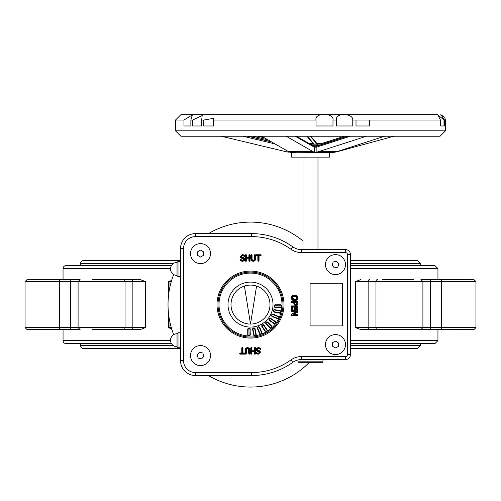 <?xml version="1.0" encoding="UTF-8"?>
<svg xmlns="http://www.w3.org/2000/svg" width="501" height="501" viewBox="0 0 501 501"><rect width="100%" height="100%" fill="white"/><g stroke="black" fill="none" stroke-linecap="round" stroke-linejoin="round"><path stroke-width="0.75" d="M65.537 329.577L39.548 329.577M59.143 329.577A1.998 0.52 -90 0 0 59.657 327.579L25.05 327.579L27.048 329.577L79.596 329.514M92.591 329.577L140.242 329.577L145.534 327.579L59.657 327.579L59.657 281.593L145.534 281.593L140.242 279.596L92.591 279.596M461.452 329.577L435.463 329.577M421.404 329.514L473.952 329.577L475.95 327.579L355.466 327.579L360.758 329.577L420.909 329.577L422.907 327.579L422.907 281.593L475.95 281.593L473.952 279.596L421.404 279.658M360.758 329.577L382.42 329.577M435.463 279.596L461.452 279.596M413.444 279.596L382.42 279.596M39.548 279.596L65.537 279.596M59.143 279.596L27.048 279.596L25.05 281.593L59.657 281.593A1.998 0.52 90 0 0 59.143 279.596L69.852 279.596A1.998 0.52 90 0 1 70.372 281.593L70.372 327.579A1.998 0.52 -90 0 1 69.852 329.577M79.596 279.658L69.852 279.596M171.292 281.593L168.493 281.593L170.14 280.773M170.14 328.393L168.493 327.579L169.964 327.579L171.962 329.577M369.55 279.596A1.998 1.415 90 0 0 368.135 281.593L355.466 281.593L360.758 279.596M170.534 340.574L63.051 340.574A3 3 0 0 0 66.051 343.573L171.442 343.573M350.468 343.573L434.949 343.573L437.949 340.574L350.468 340.574M63.051 340.574L63.051 329.577M63.051 279.596L63.051 268.599A3 3 0 0 1 66.051 265.599L171.442 265.599M350.468 268.599L437.949 268.599L434.949 265.599L350.468 265.599M80.548 265.599L80.548 263.595A3 3 0 0 1 83.548 260.595L180.523 260.595M350.468 263.595L420.452 263.595L417.452 260.595L350.468 260.595M173.302 345.571L80.548 345.571A3 3 0 0 0 83.548 348.571L180.523 348.571M350.468 348.571L417.452 348.571L420.452 345.571L350.468 345.571M80.548 345.571L80.548 343.573M173.703 274.517A82.477 82.477 0 0 0 173.703 334.655M180.216 347.744A82.477 82.477 0 0 0 180.523 348.233M208.497 375.562A82.477 82.477 0 0 0 309.399 362.317M302.986 240.962A82.477 82.477 0 0 0 208.497 233.604M180.523 260.94A82.477 82.477 0 0 0 180.216 261.428M178.018 347.744L178.018 332.745L177.022 333.747L177.022 346.742A1.002 1.002 0 0 0 178.018 347.744L180.523 347.744M178.018 276.427L178.018 261.428L177.022 262.43L177.022 275.425A1.002 1.002 0 0 0 178.018 276.427L180.523 276.427M248.897 335.839A1.077 1.077 0 0 1 248.897 335.833L248.872 336.033A1.522 1.522 0 0 0 250.293 334.768L250.093 329.351A1.077 1.077 0 0 0 249.016 328.274A1.077 1.077 0 0 0 247.939 329.351L247.939 334.768A1.077 1.077 0 0 0 249.016 335.845A1.077 1.077 0 0 0 250.093 334.768L250.093 329.351L249.893 334.768L250.293 334.768M218.01 304.583A32.49 32.49 0 0 0 250.5 337.079A32.49 32.49 0 0 0 282.99 304.583A32.49 32.49 0 0 0 250.5 272.093A32.49 32.49 0 0 0 218.01 304.583M281.75 306.192A1.077 1.077 0 0 0 281.75 306.186A1.077 1.077 0 0 1 281.75 306.192L281.95 306.211A1.522 1.522 0 0 0 280.679 304.796L275.262 304.796A1.278 1.278 0 0 0 273.984 306.073A1.278 1.278 0 0 0 275.262 307.345L280.679 307.345A1.278 1.278 0 0 0 281.95 306.211A31.488 31.488 0 0 1 281.067 312.167A1.278 1.278 0 0 0 280.059 310.676L274.748 309.624A1.278 1.278 0 0 0 273.245 310.626A1.278 1.278 0 0 0 274.247 312.123L279.564 313.181A1.278 1.278 0 0 0 281.067 312.167L280.867 312.129M278.756 318.029A1.077 1.077 0 0 0 278.756 318.022A1.077 1.077 0 0 1 278.756 318.029L278.932 318.122A1.522 1.522 0 0 0 278.305 316.331L273.295 314.252A1.278 1.278 0 0 0 271.63 314.947A1.278 1.278 0 0 0 272.319 316.613L277.329 318.686A1.278 1.278 0 0 0 278.932 318.122A31.488 31.488 0 0 1 275.838 323.283A1.278 1.278 0 0 0 275.475 321.529L270.972 318.517A1.278 1.278 0 0 0 269.206 318.868A1.278 1.278 0 0 0 269.557 320.64L274.06 323.646A1.278 1.278 0 0 0 275.838 323.283L275.669 323.176M271.467 327.817A1.077 1.077 0 0 1 271.461 327.817L271.586 327.973A1.522 1.522 0 0 0 271.692 326.076L267.86 322.243A1.278 1.278 0 0 0 266.056 322.243A1.278 1.278 0 0 0 266.056 324.047L269.889 327.879A1.278 1.278 0 0 0 271.586 327.973A31.488 31.488 0 0 1 266.751 331.556A1.278 1.278 0 0 0 267.096 329.796L264.083 325.293A1.278 1.278 0 0 0 262.311 324.942A1.278 1.278 0 0 0 261.96 326.708L264.973 331.211A1.278 1.278 0 0 0 266.751 331.556L266.638 331.393M260.977 334.073L261.034 334.261A1.522 1.522 0 0 0 261.854 332.551L259.781 327.541A1.278 1.278 0 0 0 258.115 326.852A1.278 1.278 0 0 0 257.426 328.518L259.499 333.528A1.278 1.278 0 0 0 261.034 334.261A31.488 31.488 0 0 1 255.197 335.726A1.278 1.278 0 0 0 256.18 334.23L255.128 328.913A1.278 1.278 0 0 0 253.625 327.911A1.278 1.278 0 0 0 252.623 329.414L253.681 334.724A1.278 1.278 0 0 0 255.197 335.726L255.153 335.526M255.128 328.913L254.733 328.994L255.792 334.305L254.928 328.95A1.077 1.077 0 0 0 253.663 328.105A1.077 1.077 0 0 0 252.817 329.37L253.875 334.687A1.077 1.077 0 0 0 255.141 335.532A1.077 1.077 0 0 0 255.986 334.267L256.18 334.23M255.028 335.551A1.077 1.077 0 0 1 255.022 335.551L255.04 335.745A31.488 31.488 0 0 1 249.028 336.039L249.028 335.839M261.854 332.551L261.484 332.702A0.877 0.877 0 0 1 261.015 333.848A0.877 0.877 0 0 1 259.869 333.372L259.681 333.447A1.077 1.077 0 0 0 261.09 334.029A1.077 1.077 0 0 0 261.672 332.626L259.599 327.623A1.077 1.077 0 0 0 258.19 327.04A1.077 1.077 0 0 0 257.608 328.443L259.499 333.528M264.973 331.211L265.305 330.992L262.292 326.489L265.135 331.105A1.077 1.077 0 0 0 266.632 331.399A1.077 1.077 0 0 0 266.927 329.908L263.914 325.399A1.077 1.077 0 0 0 262.424 325.105A1.077 1.077 0 0 0 262.129 326.596L261.96 326.708M266.532 331.462A1.077 1.077 0 0 1 266.526 331.462L266.62 331.637A31.488 31.488 0 0 1 261.178 334.211L261.102 334.029M269.889 327.879L270.026 327.735A1.077 1.077 0 0 0 271.555 327.735A1.077 1.077 0 0 0 271.555 326.214L267.722 322.387A1.077 1.077 0 0 0 266.2 322.387A1.077 1.077 0 0 0 266.2 323.909L270.026 327.735A1.077 1.077 0 0 0 271.555 327.735A1.077 1.077 0 0 0 271.555 326.214L271.692 326.076M275.594 323.277A1.077 1.077 0 0 1 275.594 323.283L275.744 323.408A31.488 31.488 0 0 1 271.705 327.867L271.561 327.729M270.972 318.517L270.753 318.849L275.256 321.861L270.859 318.686A1.077 1.077 0 0 0 269.369 318.98A1.077 1.077 0 0 0 269.67 320.471L274.172 323.483A1.077 1.077 0 0 0 275.663 323.189A1.077 1.077 0 0 0 275.368 321.692L275.475 321.529M278.305 316.331L278.149 316.701A0.877 0.877 0 0 1 278.625 317.841A0.877 0.877 0 0 1 277.479 318.317L277.404 318.504A1.077 1.077 0 0 0 278.806 317.922A1.077 1.077 0 0 0 278.224 316.513L273.22 314.44A1.077 1.077 0 0 0 271.818 315.023A1.077 1.077 0 0 0 272.4 316.432L277.329 318.686M274.247 312.123L274.329 311.735A0.877 0.877 0 0 1 273.64 310.701A0.877 0.877 0 0 1 274.667 310.013L274.705 309.818A1.077 1.077 0 0 0 273.44 310.664A1.077 1.077 0 0 0 274.285 311.929L279.602 312.987A1.077 1.077 0 0 0 280.867 312.142A1.077 1.077 0 0 0 280.021 310.877L274.748 309.624M280.836 312.255L281.03 312.317A31.488 31.488 0 0 1 279.001 317.985L278.813 317.91M280.679 304.796L280.679 305.197A0.877 0.877 0 0 1 281.556 306.073A0.877 0.877 0 0 1 280.679 306.95L280.679 307.144A1.077 1.077 0 0 0 281.756 306.073A1.077 1.077 0 0 0 280.679 304.996L275.262 304.996A1.077 1.077 0 0 0 274.185 306.073A1.077 1.077 0 0 0 275.262 307.144L280.679 307.345M256.186 349.723L257.332 351.307L258.641 351.433L257.395 351.113L258.641 351.433L259.437 352.385L258.178 353.343L256.218 352.479L256.218 353.775L258.234 354.044L256.418 353.65L256.618 353.042L258.178 353.543L259.637 352.385L258.698 351.239L256.499 350.562M257.32 350.155L257.777 350.381L257.026 349.447L258.384 348.433L260.326 349.222L260.326 348.201L258.328 347.725L260.526 348.076L258.328 347.531L256.737 348.283L257.564 347.819M258.384 348.433L256.825 349.447L257.721 350.575L258.879 350.656L257.777 350.381L257.226 349.447L258.384 348.627M257.721 350.575L259.887 351.195L257.833 350.193M258.829 350.85L259.887 351.195L260.282 352.297L260.032 351.063L258.929 350.468M256.218 353.775L258.234 354.245L260.269 352.516M256.474 350.537L256.224 349.98M256.33 348.859L256.737 348.283L256.33 348.871M256.844 352.948L257.22 353.142M257.47 351.138L256.18 349.579L256.869 348.427L258.328 347.926L260.326 348.201M258.328 347.531L256.869 348.427M258.178 353.543L256.618 353.042M342.333 283.265L342.333 325.907L310.088 325.907L310.088 283.265L342.333 283.265M260.125 348.333L260.301 349.222M256.418 353.65L256.462 352.723M259.743 351.333L260.082 352.297L258.234 353.844L256.618 353.524M251.126 347.638L251.74 348.038L251.94 350.819L251.94 348.038A0.401 0.401 0 0 0 251.54 347.638L251.126 347.638A0.401 0.401 0 0 0 250.725 348.038L250.725 353.737A0.401 0.401 0 0 0 251.126 354.138L251.54 354.138A0.401 0.401 0 0 0 251.94 353.737L251.94 351.545L254.345 351.545L254.546 353.737L255.353 353.737L255.353 348.038L254.546 348.038L254.746 347.638A0.401 0.401 0 0 0 254.345 348.038L254.345 350.819L251.94 350.819L254.546 350.625L254.345 351.019A0.401 0.401 0 0 0 254.746 350.625L254.746 348.038L255.159 348.038L255.159 353.737L254.746 353.737L254.746 351.746A0.401 0.401 0 0 0 254.345 351.345L251.94 351.345A0.401 0.401 0 0 0 251.54 351.746L251.74 353.737L250.926 353.737L250.926 348.038L251.54 348.038L251.74 350.625M250.725 348.038L250.926 353.737L251.54 354.138M254.345 348.038L254.746 350.625M251.94 353.737L251.94 351.345M251.54 351.746L254.746 351.746M254.345 351.345L254.345 353.737A0.401 0.401 0 0 0 254.746 354.138L255.159 354.138A0.401 0.401 0 0 0 255.554 353.737L255.554 348.038A0.401 0.401 0 0 0 255.159 347.638L254.746 347.638M249.968 353.737L249.567 353.938L249.767 350.13L249.185 348.27L247.563 347.707L245.797 348.126L245.352 350.13L245.553 353.938L245.152 353.737A0.401 0.401 0 0 0 245.553 354.138L245.966 354.138A0.401 0.401 0 0 0 246.367 353.737L246.592 349.009L247.563 348.602L248.527 349.009L248.759 353.737A0.401 0.401 0 0 0 249.154 354.138L249.567 354.138A0.401 0.401 0 0 0 249.968 353.737L249.968 350.13L249.323 348.132L247.563 347.506L245.797 348.126L245.152 350.13L245.152 353.737M245.365 349.798L245.935 348.27L246.617 347.844M248.496 347.851L249.185 348.27L249.567 350.13L249.567 353.737L248.959 353.737L248.859 348.79L247.563 348.201L246.26 348.79L245.966 353.938L245.553 353.737L245.553 350.13M245.446 349.184L245.935 348.27L247.563 347.907L249.047 348.414M245.553 354.138L245.966 354.138M246.367 353.737L246.429 348.896L247.563 348.402L248.696 348.896L248.959 353.737L249.567 354.138M249.154 350.13L248.696 348.896L247.563 348.402L246.254 349.272M248.872 349.297L248.859 348.79M246.26 348.79L245.966 350.111M249.041 348.414L249.623 348.99M241.758 348.038L241.958 353.011L240.111 353.011A0.401 0.401 0 0 0 239.716 353.412L239.716 353.737A0.401 0.401 0 0 0 240.111 354.138L244.613 354.138A0.401 0.401 0 0 0 245.014 353.737L245.014 353.412A0.401 0.401 0 0 0 244.613 353.011L242.772 353.011L242.572 347.838L242.572 353.011L242.966 353.211L242.966 348.038A0.401 0.401 0 0 0 242.572 347.638L242.158 347.638A0.401 0.401 0 0 0 241.758 348.038L241.758 353.211L239.91 353.412L241.758 353.412A0.401 0.401 0 0 0 242.158 353.011L241.958 348.038L242.572 348.038L242.158 347.638M242.572 353.011A0.401 0.401 0 0 0 242.966 353.412L244.613 353.211L244.613 353.938L245.014 353.737M242.158 353.011L241.758 353.412M239.716 353.737L240.111 353.938L239.91 353.412L244.613 353.737L244.613 353.412L242.966 353.412M240.111 354.138L244.613 354.138M291.67 311.766L295.903 311.566L295.997 311.948L291.582 314.208L291.67 315.173L297.569 314.979L297.369 315.373A0.401 0.401 0 0 0 297.769 314.979L297.769 314.622A0.401 0.401 0 0 0 297.369 314.221L293.486 314.039L297.462 312.017L297.369 310.814L297.769 311.015A0.401 0.401 0 0 0 297.369 310.614L291.67 310.614A0.401 0.401 0 0 0 291.275 311.015L291.275 311.371A0.401 0.401 0 0 0 291.67 311.766L295.903 311.766L296.085 312.123A0.401 0.401 0 0 0 295.903 311.371L291.67 311.566L291.67 310.814L297.369 311.015L297.369 311.841L293.398 313.864A0.401 0.401 0 0 0 293.573 314.622L297.369 314.421L297.369 314.979L291.67 314.979L291.67 314.39L296.085 312.123M295.903 311.371L295.903 311.766L291.488 314.033A0.401 0.401 0 0 0 291.275 314.39L291.275 314.979A0.401 0.401 0 0 0 291.67 315.373L297.369 315.373M291.275 311.015L291.275 311.371M297.369 310.614L291.67 310.614M297.769 314.979L297.769 314.622M297.369 314.221L293.573 314.421L293.398 313.864M293.573 314.622L293.573 314.221L297.55 312.198A0.401 0.401 0 0 0 297.769 311.841L297.769 311.015M294.563 303.775L294.663 304.289L295.709 304.489L296.636 304.051L296.868 302.967L296.636 304.051L295.709 304.489L296.636 304.051L294.807 304.145L294.438 302.848L294.801 304.145L294.638 302.291L296.667 302.291L296.473 303.938M294.638 302.848L294.638 302.09A0.401 0.401 0 0 0 294.237 302.491L294.663 304.289L295.709 304.689L296.805 304.163L297.068 302.491A0.401 0.401 0 0 0 296.667 302.09L294.638 302.09M294.237 302.491L297.068 302.491M296.667 302.09L296.667 302.967M295.709 304.289L294.807 304.145M294.519 304.664L293.943 302.491A0.401 0.401 0 0 0 293.548 302.09L291.67 302.291L291.67 301.483L297.569 301.683L297.024 304.495L295.734 305.134L294.375 304.802L293.855 303.913M295.872 295.39L296.874 295.928L297.7 297.895L297.55 298.84M297.901 297.895L296.999 295.778L294.519 295.001L292.039 295.778L291.144 297.895L292.039 300.011L294.519 300.794L296.999 300.018L297.901 297.895L297.5 297.895L296.742 299.711L294.519 300.594L296.874 299.861L297.7 297.895L296.874 295.934L294.519 295.202L292.177 295.928L291.344 297.895L292.171 299.861L294.519 300.594L292.177 299.861L291.344 297.895L292.171 295.928L293.179 295.39M297.513 298.947L295.866 300.4M294.519 295.001L294.519 295.402L296.742 296.085L297.5 297.895M291.845 297.901L294.519 299.949L296.486 299.404L297.199 297.901L296.486 296.385L294.519 295.847L291.845 297.901L292.54 296.673L293.561 296.147L296.367 296.542L296.799 297.901L296.367 299.247L294.519 299.748L292.045 297.901L294.519 296.248L296.367 296.548L296.999 297.901L296.367 299.247L294.519 299.548L292.246 297.901M293.329 296.21L292.045 297.901M292.628 299.203L294.519 299.949M291.67 302.491L293.548 302.491L294.237 304.94L295.734 305.535L297.356 304.721L297.769 301.683A0.401 0.401 0 0 0 297.369 301.283L291.67 301.283A0.401 0.401 0 0 0 291.275 301.683L291.275 302.09A0.401 0.401 0 0 0 291.67 302.491L293.548 302.291L294.375 304.802L295.734 305.334L295.051 305.222M291.275 301.683L291.275 302.09M297.481 303.938L296.592 305.147M295.772 305.334L297.193 304.608L297.569 303.18M294.751 305.084L294.237 304.94M293.548 302.09L293.943 302.491M297.769 303.011L297.769 301.683M297.369 301.283L291.67 301.283M292.396 309.724L291.995 309.724L292.396 306.919L294.456 307.119L294.657 309.718L294.256 309.518A0.401 0.401 0 0 0 294.657 309.919L294.976 309.919A0.401 0.401 0 0 0 295.377 309.518L295.377 306.919L296.648 306.919L297.049 309.925L296.648 309.724A0.401 0.401 0 0 0 297.049 310.125L297.369 310.125A0.401 0.401 0 0 0 297.769 309.724L297.769 306.305A0.401 0.401 0 0 0 297.369 305.911L291.67 305.911A0.401 0.401 0 0 0 291.275 306.305L291.275 309.724A0.401 0.401 0 0 0 291.67 310.125L291.995 310.125A0.401 0.401 0 0 0 292.396 309.724L292.396 306.718A0.401 0.401 0 0 0 291.995 307.119L291.67 309.925L291.67 306.105L297.369 306.105L297.569 309.724L297.049 309.724L297.049 307.119L296.648 307.119L296.648 309.724M291.995 307.119L294.657 307.119A0.401 0.401 0 0 0 294.256 306.718L292.396 306.718M294.256 306.718L294.256 309.518M297.369 305.911L291.67 305.911M297.769 309.724L297.769 306.305M294.976 309.919L295.177 309.518L294.657 309.919M297.049 310.125L297.369 310.125M295.377 309.518L295.377 306.718A0.401 0.401 0 0 0 294.976 307.119L294.976 309.518L294.657 309.518L294.657 307.119M294.976 307.119L296.648 307.119L296.648 306.718L295.377 306.718M291.275 306.305L291.275 309.724M291.67 310.125L291.995 310.125M244.482 260.013L242.49 261.14L240.486 260.67L242.49 261.14L244.081 260.589L244.632 259.293L244.488 260M243.342 257.733L244.319 258.303M244.338 258.334L244.588 258.892M244.626 259.149L242.747 257.583M243.968 255.917L243.592 255.729M244.256 256.393L244.594 256.393L244.594 255.097L242.584 254.827L244.394 255.222L244.394 256.193L242.634 255.328L241.175 256.487L242.121 257.627L243.361 257.946L243.48 257.564L242.221 257.245L241.576 256.487L242.634 255.729L244.594 256.393M243.492 258.71L243.035 258.491L243.586 259.424L242.428 260.238L240.624 259.449L242.428 260.439L240.486 259.65L240.286 260.796L242.49 261.34L244.212 260.733L244.832 259.293L243.48 257.564M242.428 260.238L243.787 259.424L243.091 258.297L240.925 257.671L242.979 258.679M241.983 258.015L240.925 257.671L240.53 256.568L240.781 257.808L241.883 258.403M242.221 257.245L241.376 256.487L242.634 255.529L244.35 256.149M244.832 259.293L244.432 259.293L243.943 260.439L242.49 260.94L240.486 260.67M240.687 260.539L240.511 259.65M244.594 255.097L242.584 254.627L240.33 256.568L242.584 254.827L244.394 255.222M241.069 257.533L240.73 256.568L242.584 255.028M242.428 260.439L243.987 259.424L243.091 258.297M252.31 261.021L251.627 260.601L253.249 261.159L255.015 260.739L255.66 258.741L255.66 255.134A0.401 0.401 0 0 0 255.26 254.733L254.846 254.733A0.401 0.401 0 0 0 254.452 255.134L254.846 254.934L254.558 259.599M255.26 254.733L255.26 255.134L254.846 254.733M254.452 255.134L254.22 259.862L253.249 260.269L252.285 259.862L252.059 258.741L252.122 259.969L251.859 255.134L251.045 255.134L251.245 254.733A0.401 0.401 0 0 0 250.844 255.134L250.844 258.741L251.489 260.739L253.249 261.359L255.015 260.739L255.447 259.067M251.94 259.574L253.249 260.47L254.389 259.969L254.452 258.76M254.201 261.021L255.366 259.681M250.844 255.134L251.045 258.741L251.627 260.595L251.189 259.881M251.489 260.739L251.245 255.134L251.659 255.134L251.953 260.082L253.249 260.67L254.552 260.082L254.846 255.134L255.26 255.134L254.877 260.595M255.66 258.741L255.66 255.134M254.22 259.862L253.249 260.47L252.285 259.862M248.878 255.134L249.072 257.126L246.467 257.126L246.467 255.134A0.401 0.401 0 0 0 246.066 254.733L245.659 254.733A0.401 0.401 0 0 0 245.258 255.134L245.258 260.833A0.401 0.401 0 0 0 245.659 261.234L246.066 261.234A0.401 0.401 0 0 0 246.467 260.833L246.066 261.034L246.267 258.247L249.072 258.247L249.273 261.034L249.273 258.247L248.878 258.046L248.878 260.833A0.401 0.401 0 0 0 249.273 261.234L249.686 261.234A0.401 0.401 0 0 0 250.087 260.833L250.087 255.134A0.401 0.401 0 0 0 249.686 254.733L249.273 254.733A0.401 0.401 0 0 0 248.878 255.134L248.878 257.326L246.467 257.326L246.066 254.934L246.066 257.126A0.401 0.401 0 0 0 246.467 257.527L248.878 257.527A0.401 0.401 0 0 0 249.273 257.126L249.072 255.134L249.886 255.134L249.686 261.034L250.087 260.833M246.467 260.833L246.467 258.046L248.878 257.846L246.467 257.846L246.066 258.247L246.066 260.833L245.659 261.034L245.659 254.934L245.258 255.134M249.686 261.234L249.273 261.034L249.686 260.833L249.686 254.934L249.273 254.733M246.066 261.234L245.659 261.034L245.659 255.134L246.066 255.134L245.659 254.733M249.273 257.126L248.878 257.527M246.467 257.527L246.066 257.126M255.798 255.134L256.199 255.654L258.046 255.854L258.046 260.833L258.854 260.833L258.654 261.234A0.401 0.401 0 0 0 259.055 260.833L259.055 255.654L260.902 255.454L260.702 255.854A0.401 0.401 0 0 0 261.102 255.454L261.102 255.134A0.401 0.401 0 0 0 260.702 254.733L256.199 254.733A0.401 0.401 0 0 0 255.798 255.134L255.798 255.454A0.401 0.401 0 0 0 256.199 255.854L258.247 255.854A0.401 0.401 0 0 0 257.846 255.454L256.199 255.654L256.199 254.934L260.702 254.934L260.702 255.454L259.055 255.454A0.401 0.401 0 0 0 258.654 255.854L258.654 260.833L258.247 260.833L258.247 255.854M257.846 255.454L257.846 260.833A0.401 0.401 0 0 0 258.247 261.234L258.654 261.234M261.102 255.454L260.702 254.934L256.199 254.733M259.055 260.833L259.055 255.454M258.654 255.854L260.702 255.854M256.568 286.058A19.495 19.495 0 0 0 244.432 286.058L250.5 324.078L256.568 286.058A19.495 19.495 0 0 1 250.5 324.078A19.495 19.495 0 0 1 244.432 286.058M177.022 333.747A6.5 6.5 0 0 0 170.522 340.242A6.5 6.5 0 0 0 177.022 346.742M177.022 262.43A6.5 6.5 0 0 0 170.522 268.931A6.5 6.5 0 0 0 177.022 275.425M228.005 304.583A22.495 22.495 0 0 0 250.5 327.078A22.495 22.495 0 0 0 272.995 304.583A22.495 22.495 0 0 0 250.5 282.094A22.495 22.495 0 0 0 228.005 304.583M195.515 372.569L195.515 375.562A14.999 14.999 0 0 1 180.523 360.57A14.999 14.999 0 0 0 195.515 375.562L251.502 375.562A70.979 70.979 0 0 0 292.734 362.361A14.999 14.999 0 0 1 301.445 359.568L345.471 359.568A4.997 4.997 0 0 0 350.468 354.57L350.468 254.602A4.997 4.997 0 0 0 345.471 249.598L301.445 249.598A14.999 14.999 0 0 1 292.734 246.811A70.979 70.979 0 0 0 251.502 233.604L195.515 233.604A14.999 14.999 0 0 0 180.523 248.602L180.523 360.57L183.516 360.57L183.516 248.602A11.999 11.999 0 0 1 195.515 236.604L251.502 236.604A67.979 67.979 0 0 1 290.993 249.254A17.992 17.992 0 0 0 301.445 252.598L345.471 252.598A1.998 1.998 0 0 1 347.475 254.602L347.475 354.57A1.998 1.998 0 0 1 345.471 356.568L301.445 356.568A17.992 17.992 0 0 0 290.993 359.918A67.979 67.979 0 0 1 251.502 372.569L195.515 372.569A11.999 11.999 0 0 1 183.516 360.57M298.69 359.824L301.445 359.568L301.445 356.568M297.788 249.147L322.732 249.598M301.445 252.598L301.445 249.598L298.69 249.348M302.986 157.139L302.986 249.354M322.982 361.816L322.481 362.317L298.483 362.317L297.989 361.816L322.982 361.816L322.982 359.568M297.989 359.975L297.989 361.816M332.614 342.621L335.733 341.118L338.595 343.072L338.338 346.523L335.219 348.026L332.357 346.078L332.614 342.621M331.136 335.564A9.995 9.995 0 0 1 345.446 345.321A9.995 9.995 0 0 1 329.846 352.836A9.995 9.995 0 0 1 331.136 335.564M200.5 257.063L197.507 255.322L197.526 251.859L200.532 250.137L203.519 251.884L203.506 255.347L200.5 257.063M195.478 262.236A9.995 9.995 0 0 1 195.553 244.92A9.995 9.995 0 0 1 210.514 253.644A9.995 9.995 0 0 1 195.478 262.236M337.774 267.183L334.386 267.885L332.082 265.292L333.178 262.01L336.566 261.309L338.87 263.902L337.774 267.183M337.486 274.391A9.995 9.995 0 0 1 325.988 261.441A9.995 9.995 0 0 1 342.947 257.959A9.995 9.995 0 0 1 337.486 274.391M198.164 358.115L197.137 354.808L199.486 352.266L202.861 353.03L203.894 356.336L201.54 358.879L198.164 358.115M190.969 358.541A9.995 9.995 0 0 1 202.717 345.822A9.995 9.995 0 0 1 207.859 362.355A9.995 9.995 0 0 1 190.969 358.541M315.88 143.643L320.145 143.643M315.217 147.325L314.985 146.248L313.526 146.06A1.077 0.971 109.1 0 1 314.446 147.131L316.156 147.131A28.538 21.042 -90 0 0 318.041 146.649L350.318 136.234M295.239 136.234L313.388 146.649A1.077 0.958 119.8 0 0 312.943 145.71L314.985 146.248L316.776 146.06A1.077 0.72 79 0 0 316.688 146.073A1.077 0.72 79 0 0 316.682 146.073A1.077 0.72 79 0 0 316.156 147.131L316.156 152.223A33.58 24.762 -90 0 0 318.899 151.552L366.394 136.234M271.235 141.739L248.239 136.234M310.282 144.182L317.747 144.182L317.603 145.86M315.88 144.182L317.747 144.182M318.899 151.552L337.135 151.552A33.58 24.762 -90 0 1 334.392 152.223L334.593 152.223A33.58 29.227 90 0 0 337.824 151.552L393.886 136.234M313.388 146.649A28.538 11.83 90 0 0 314.446 147.131L314.446 152.223L316.156 152.223M289.021 151.903L289.885 152.223A33.58 13.922 -90 0 1 288.344 151.552L261.641 136.234M328.637 152.454L333.297 152.367A33.58 29.227 90 0 1 331.061 152.467L289.885 152.223M437.442 114.641L180.917 114.641L175.519 120.04L183.948 120.04L192.334 114.917L190.875 120.04L190.875 125.976L183.948 125.976L183.948 120.04M192.647 120.04L202.21 115.524L201.653 120.04L201.653 125.976L192.647 125.976L192.647 120.04L190.875 120.04M203.719 120.04L213.47 118.386L213.464 125.976L203.719 125.976L203.719 120.04L201.653 120.04M316.031 120.04C314.177 112.249 334.424 112.75 332.983 120.04L332.983 125.976L316.031 125.976L316.031 120.04L213.464 120.04M336.647 120.04C334.355 112.443 353.399 112.925 352.76 120.04L352.76 125.976L336.647 125.976L336.647 120.04L332.983 120.04M356.011 120.04L369.725 120.04L369.725 125.976L356.011 125.976L356.011 120.04L352.76 120.04M440.442 120.04L437.692 114.729L443.992 120.04L443.992 125.976L440.442 125.976L440.442 120.04L369.725 120.04M444.487 120.04L440.955 114.767L444.675 117.259L445.445 120.04L445.445 125.976L444.487 125.976L444.487 120.04L443.992 120.04M209.969 114.641L413.068 114.641M191.413 114.641L195.496 114.641M427.159 114.641L427.679 114.641M427.942 114.641L431.098 114.641M422.55 114.641L423.646 114.641M202.742 114.641L203.625 114.641M203.656 114.641L204.039 114.641L203.656 114.641M205.642 114.641L206.049 114.641M209.005 114.641L208.635 114.641M333.096 136.234L423.852 136.234M175.519 130.836L180.917 136.234L440.047 136.234L445.445 130.836L175.519 130.836L175.519 120.04M440.442 125.976L443.992 125.976M425.806 114.641L426.99 114.641M424.547 114.641L424.861 114.641M330.14 152.467L331.405 152.467A33.58 24.762 -90 0 0 333.297 152.367L334.048 152.317M295.815 152.454L293.054 152.467A33.58 33.367 90 0 1 290.499 152.367A33.58 13.922 -90 0 0 291.563 152.467L293.054 152.467M315.342 152.467L316.125 152.467A33.58 13.922 -90 0 1 315.06 152.367L315.217 152.317M317.283 152.467L315.06 152.367A33.58 24.762 -90 0 1 313.169 152.467M289.021 152.223A33.58 33.367 90 0 1 285.332 151.552L221.329 136.234M337.135 151.552L384.63 136.234M314.446 152.223A33.58 13.922 -90 0 1 312.906 151.552L286.203 136.234M291.588 152.467L291.588 157.139L329.376 157.139L329.376 152.467M441.857 279.596A1.998 0.52 90 0 0 441.343 281.593L441.343 327.579A1.998 0.52 -90 0 0 441.857 329.577M431.148 279.596A1.998 0.52 90 0 0 430.628 281.593L430.628 327.579A1.998 0.52 -90 0 0 431.148 329.577M123.609 329.577A1.998 1.415 -90 0 0 125.025 327.579L125.025 281.593A1.998 1.415 90 0 0 123.609 279.596M131.45 329.577A1.998 1.415 -90 0 0 132.865 327.579L132.865 281.593A1.998 1.415 90 0 0 131.45 279.596M171.292 327.579L169.964 327.579L169.964 322.375M377.391 279.596A1.998 1.415 90 0 0 375.975 281.593L422.907 281.593L420.909 279.596M369.55 329.577A1.998 1.415 -90 0 1 368.135 327.579L368.135 281.593L375.975 281.593L375.975 327.579A1.998 1.415 -90 0 0 377.391 329.577M63.051 268.599L170.534 268.599M145.534 327.579L145.534 281.593M355.466 281.593L355.466 327.579M168.493 281.593L168.493 295.834M168.493 313.338L168.493 327.579M80.548 263.595L173.302 263.595M250.093 334.768A1.077 1.077 0 0 1 249.016 335.845A1.077 1.077 0 0 1 247.939 334.768L247.738 334.768A1.278 1.278 0 0 0 248.872 336.033A31.488 31.488 0 0 1 219.012 304.583A31.488 31.488 0 0 1 251.233 273.101A31.488 31.488 0 0 1 281.957 306.055L281.756 306.061M247.939 334.768L248.139 329.351L247.738 329.351L247.738 334.768M250.293 329.351A1.278 1.278 0 0 0 249.016 328.074A1.278 1.278 0 0 0 247.738 329.351M248.139 329.351A0.877 0.877 0 0 1 249.016 328.474A0.877 0.877 0 0 1 249.893 329.351M249.893 334.768A0.877 0.877 0 0 1 249.016 335.645A0.877 0.877 0 0 1 248.139 334.768M252.623 329.414L253.018 329.332A0.877 0.877 0 0 1 253.7 328.305A0.877 0.877 0 0 1 254.733 328.994M253.681 334.724L254.07 334.649L253.018 329.332M255.792 334.305A0.877 0.877 0 0 1 255.103 335.338A0.877 0.877 0 0 1 254.07 334.649M259.781 327.541L259.412 327.698L261.484 332.702M257.426 328.518L257.796 328.368A0.877 0.877 0 0 1 258.272 327.222A0.877 0.877 0 0 1 259.412 327.698M259.869 333.372L257.796 328.368M267.096 329.796L266.764 330.021A0.877 0.877 0 0 1 266.519 331.236A0.877 0.877 0 0 1 265.305 330.992M264.083 325.293L263.751 325.512L266.764 330.021M262.292 326.489A0.877 0.877 0 0 1 262.537 325.274A0.877 0.877 0 0 1 263.751 325.512M267.86 322.243L267.578 322.525L271.41 326.358A0.877 0.877 0 0 1 271.41 327.598A0.877 0.877 0 0 1 270.171 327.598L266.338 323.765L266.056 324.047M266.338 323.765A0.877 0.877 0 0 1 266.338 322.525A0.877 0.877 0 0 1 267.578 322.525M270.859 318.686A1.077 1.077 0 0 0 269.369 318.98A1.077 1.077 0 0 0 269.67 320.471L269.557 320.64M274.06 323.646L274.285 323.314L269.776 320.308A0.877 0.877 0 0 1 269.538 319.093A0.877 0.877 0 0 1 270.753 318.849M275.256 321.861A0.877 0.877 0 0 1 275.5 323.076A0.877 0.877 0 0 1 274.285 323.314M273.295 314.252L273.145 314.622L278.149 316.701M272.319 316.613L272.475 316.244A0.877 0.877 0 0 1 271.999 315.098A0.877 0.877 0 0 1 273.145 314.622M277.479 318.317L272.475 316.244M279.564 313.181L279.639 312.787L274.329 311.735M280.059 310.676L279.984 311.071A0.877 0.877 0 0 1 280.673 312.104A0.877 0.877 0 0 1 279.639 312.787M274.667 310.013L279.984 311.071M275.262 304.796L275.262 305.197L280.679 305.197M275.262 307.345L275.262 306.95A0.877 0.877 0 0 1 274.385 306.073A0.877 0.877 0 0 1 275.262 305.197M280.679 306.95L275.262 306.95M256.825 349.447L257.226 349.447M260.526 349.422L260.526 348.076M260.082 352.297L260.482 352.297L260.032 351.063M258.234 354.245L260.482 352.297M256.6 348.132L255.98 349.579M259.637 352.385L258.178 353.142M258.591 351.627L259.236 352.385M256.556 352.479L256.218 352.479M252.059 258.741L252.059 255.134A0.401 0.401 0 0 0 251.659 254.733L251.245 254.733M283.992 304.583A33.492 33.492 0 0 0 233.754 275.581A33.492 33.492 0 0 0 233.754 333.591A33.492 33.492 0 0 0 283.992 304.583M240.286 259.449L240.286 260.796M240.33 256.568L240.781 257.808M257.451 350.919L256.38 349.579M260.125 348.84L258.384 348.233M251.54 350.625A0.401 0.401 0 0 0 251.94 351.019L254.345 351.019M247.563 347.506L247.563 347.907M247.563 348.602L247.563 348.201M294.519 300.393L292.171 299.861M292.308 299.711L291.544 297.895L291.144 297.895M291.544 297.895L292.171 295.928M292.308 296.078L294.519 295.402M294.519 296.248L294.519 295.847M297.199 297.901L296.799 297.901M295.734 305.134L295.734 305.535M297.049 307.119A0.401 0.401 0 0 0 296.648 306.718M242.49 260.94L242.49 261.34M242.634 255.328L242.634 255.729M243.987 259.424L243.586 259.424M241.175 256.487L241.576 256.487M243.361 257.946L244.432 259.293M240.687 260.025L242.428 260.639M244.194 255.347L244.194 255.829M253.249 260.67L253.249 260.269M254.877 260.601L253.249 260.965L251.627 260.601M253.249 261.359L253.249 260.965M249.273 258.247A0.401 0.401 0 0 0 248.878 257.846M246.467 257.846A0.401 0.401 0 0 0 246.066 258.247M345.471 356.568L345.471 359.568M350.468 354.57L347.475 354.57M290.993 359.918L292.734 362.361M251.502 372.569L251.502 375.562M183.516 248.602L180.523 248.602M195.515 236.604L195.515 233.604M251.502 236.604L251.502 233.604M290.993 249.254L292.734 246.811M345.471 252.598L345.471 249.598M347.475 254.602L350.468 254.602M347.606 136.234L318.586 145.597A1.077 0.708 72.1 0 0 318.436 145.616A1.077 0.708 72.1 0 0 318.041 146.649M318.31 145.678A27.455 20.247 90 0 1 316.776 146.06M242.991 136.234L274.986 143.893M271.58 141.94L247.751 136.234M310.338 136.234L316.551 143.643M312.161 145.259L317.603 145.259M344.375 136.234L321.861 143.493A1.077 0.708 -107.9 0 0 321.717 143.518L317.546 144.182A25.294 18.65 90 0 0 321.592 143.58M317.603 145.24A26.378 19.451 -90 0 0 321.316 144.545A1.077 0.708 -107.9 0 1 321.717 143.518L344.3 136.234M321.316 144.545L347.087 136.234M252.873 136.234L267.91 139.835M264.503 137.881L257.633 136.234M259.224 136.234L263.369 137.224L259.224 136.234M309.086 143.493L313 143.493A25.294 5.048 -90 0 0 313.131 143.643M306.906 136.234L313 143.493A1.077 1.027 140 0 1 313.532 143.643M288.344 151.552L312.906 151.552M473.952 329.577L475.95 327.579L475.95 281.593L473.952 279.596M27.048 329.577L25.05 327.579L25.05 281.593L27.048 279.596M80.091 279.596L78.093 281.593L78.093 327.579L80.091 329.577M169.964 286.797L169.964 281.593L171.962 279.596M437.949 268.599L437.949 279.596M437.949 329.577L437.949 340.574M420.452 263.595L420.452 265.599M420.452 343.573L420.452 345.571M180.523 332.745L178.018 332.745M180.523 261.428L178.018 261.428M296.035 311.916L296.016 311.603M317.978 249.354L317.978 157.139M312.943 145.71L296.429 136.234M314.997 146.248L318.436 145.616L347.531 136.234M317.027 143.643L310.814 136.234M321.279 144.182L320.346 143.643M313.601 143.643L307.389 136.234M444.675 117.259L440.047 114.641M445.445 130.836L445.445 125.976"/></g></svg>

